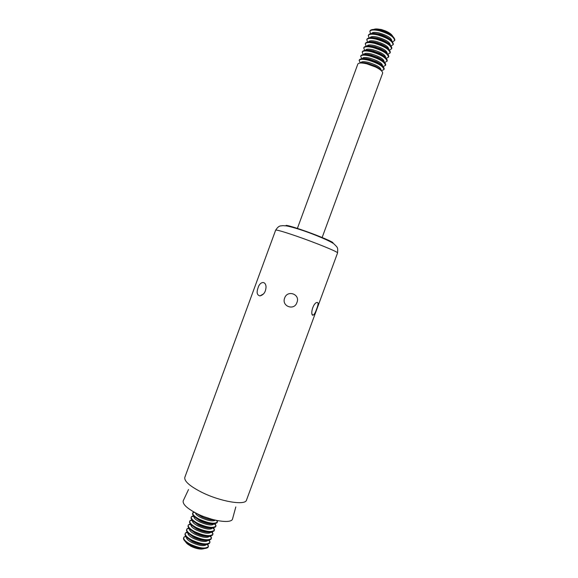 <?xml version="1.0" encoding="UTF-8"?>
<svg xmlns="http://www.w3.org/2000/svg" width="578" height="578" viewBox="0 0 578 578"><rect width="100%" height="100%" fill="white"/><g stroke="black" fill="none" stroke-linecap="round" stroke-linejoin="round"><path stroke-width="0.87" d="M209.279 540.141L209.987 541.926L209.46 543.371C206.136 545.401 200.176 544.462 191.578 540.56C187.33 538.27 185.126 536.203 184.974 534.361L185.509 532.916L187.207 532.02M186.145 532.822L187.532 532.425M208.766 540.235L209.568 541.442M209.901 542.417C207.177 544.996 201.13 544.201 191.766 540.047C187.026 537.461 184.852 535.228 185.256 533.35M210.739 536.03L211.49 537.88L210.992 539.238C207.726 541.261 201.765 540.322 193.103 536.406C188.811 534.108 186.607 532.042 186.484 530.221L186.983 528.863L188.753 527.945M187.597 528.769L189.1 528.357M210.211 536.124L211.086 537.417M211.404 538.328C208.701 540.849 202.661 540.04 193.298 535.893C188.551 533.321 186.369 531.11 186.759 529.253M212.198 531.919L212.993 533.834L212.523 535.105C209.323 537.128 203.355 536.182 194.634 532.259C190.299 529.939 188.081 527.88 187.994 526.074L188.464 524.81L190.306 523.863M189.049 524.716L190.668 524.282M211.656 532.006L212.61 533.386M212.914 534.231C210.226 536.709 204.193 535.878 194.822 531.738C190.068 529.173 187.886 526.984 188.269 525.164M213.658 527.808L214.496 529.788L214.062 530.972C210.919 532.988 204.952 532.035 196.159 528.104C191.78 525.77 189.562 523.719 189.505 521.934L189.938 520.749L191.867 519.788M190.502 520.662L192.243 520.214M213.094 527.887L214.127 529.354M214.424 530.134C211.75 532.562 205.732 531.709 196.354 527.584C191.593 525.034 189.403 522.859 189.772 521.067M215.11 523.69L215.999 525.734L215.594 526.84C212.516 528.856 206.548 527.887 197.69 523.943C193.269 521.609 191.043 519.557 191.022 517.794L191.426 516.696L193.42 515.713M191.961 516.609L193.825 516.147M214.525 523.762L215.645 525.323M215.926 526.045C213.275 528.415 207.264 527.548 197.878 523.43C193.117 520.886 190.921 518.741 191.282 516.97M217.263 520.576L217.118 522.707C214.106 524.716 208.138 523.747 199.215 519.788C194.75 517.44 192.525 515.395 192.532 513.661L193.803 511.949M193.413 512.549L194.324 512.238M216.678 520.46L217.162 521.291M217.436 521.948C214.806 524.275 208.795 523.379 199.41 519.268C194.641 516.746 192.438 514.615 192.785 512.874M212.48 519.456L200.747 515.634L198.175 514.189M258.063 287.815C259.703 281.703 265.569 280.323 266.039 286.811C265.815 291.839 263.792 294.859 259.984 295.885C257.015 295.221 256.372 292.533 258.063 287.815M296.926 302.482C294.346 311.051 281.284 306.333 284.658 298.017C287.468 289.527 300.517 294.303 296.926 302.482M316.585 309.114C315.306 312.9 314.049 314.952 312.806 315.263C310.422 314.728 312.488 304.953 316.087 302.756C318.543 301.608 318.709 303.725 316.585 309.114M232.638 518.618L232.544 518.957C231.532 524.022 211.288 521.038 196.419 513.336C186.896 508.3 182.496 504.132 183.219 500.808L183.371 500.49M207.813 544.252L208.391 546.506C205.652 549.136 199.598 548.363 190.241 544.194C185.502 541.6 183.342 539.353 183.753 537.446L185.654 536.095M208.391 546.506L207.921 547.503C204.54 549.534 198.579 548.609 190.046 544.714C185.841 542.439 183.652 540.365 183.472 538.501L183.753 537.446M184.693 536.875L185.971 536.5M207.314 544.353L208.044 545.466M185.56 541.752C186.21 543.103 187.901 544.512 190.624 545.964C196.462 548.717 200.992 549.599 204.222 548.616M202.17 549.049C198.875 549.252 195.082 548.305 190.783 546.196L186.846 543.414M359.148 60.466L359.343 59.946C360.152 58.523 363.201 58.429 368.482 59.657L376.74 62.619C381.964 65.206 384.435 67.359 384.153 69.071L383.958 69.591C383.373 66.34 378.149 63.204 368.287 60.184C363.006 58.949 359.964 59.043 359.148 60.466L360.376 62.995M381.386 70.726L383.958 69.591M297.28 228.707L357.818 64.093C358.62 62.699 361.655 62.626 366.929 63.862L375.527 66.99C380.541 69.512 382.903 71.593 382.622 73.225L322.033 237.811M382.99 66.6L385.49 65.444C384.919 62.142 379.703 58.985 369.833 55.972C364.552 54.751 361.496 54.867 360.672 56.319L361.828 58.819M360.672 56.319L360.867 55.799C361.691 54.346 364.747 54.224 370.028 55.445L377.911 58.233C383.373 60.885 385.96 63.118 385.678 64.924L385.49 65.444M384.587 62.482L387.014 61.297C386.465 57.937 381.256 54.758 371.387 51.76C366.098 50.553 363.035 50.691 362.204 52.165L363.28 54.643M362.204 52.165L362.392 51.644C363.23 50.163 366.293 50.026 371.582 51.232L379.031 53.819C384.753 56.55 387.477 58.869 387.202 60.777L387.014 61.297M386.183 58.356L388.539 57.143C388.011 53.74 382.809 50.539 372.933 47.548C367.644 46.356 364.574 46.507 363.728 48.017L364.74 50.467M363.728 48.017L363.916 47.497C364.761 45.987 367.832 45.828 373.128 47.02L380.071 49.376C386.104 52.179 388.994 54.592 388.734 56.63L388.539 57.143M387.773 54.231L390.071 52.995C389.558 49.535 384.363 46.319 374.486 43.336C369.183 42.151 366.112 42.331 365.253 43.863L366.199 46.291M365.253 43.863L365.448 43.35C366.3 41.804 369.378 41.623 374.681 42.808L380.945 44.874C387.39 47.757 390.497 50.293 390.258 52.475L390.071 52.995M389.362 50.098L391.595 48.848C391.104 45.337 385.916 42.093 376.032 39.123C370.729 37.953 367.644 38.148 366.777 39.716L367.666 42.115M374.717 46.782L375.729 47.23M379.912 48.769L381.01 49.087M366.777 39.716L366.972 39.196C367.839 37.628 370.924 37.425 376.227 38.596L381.126 40.113C388.387 43.119 391.942 45.85 391.79 48.328L391.595 48.848M390.952 45.973L393.127 44.694C392.65 41.132 387.47 37.873 377.586 34.911C372.275 33.748 369.183 33.965 368.309 35.561L369.132 37.946M375.621 42.404L377.73 43.35M380.902 44.52L382.007 44.86M368.309 35.561L368.497 35.041C369.378 33.445 372.47 33.228 377.781 34.384C387.665 37.346 392.845 40.605 393.315 44.174L393.127 44.694M392.534 41.84L394.651 40.539C394.196 36.927 389.023 33.647 379.132 30.699C373.822 29.55 370.722 29.789 369.833 31.407L370.606 33.777M376.661 38.09L378.72 39.051M369.833 31.407L370.021 30.894C370.917 29.261 374.017 29.023 379.327 30.172C389.218 33.119 394.391 36.407 394.846 40.026L394.651 40.539M373.793 29.449C375.086 28.77 377.362 28.799 380.606 29.529C387.159 31.364 391.263 33.683 392.91 36.479M391.718 34.839C389.377 32.527 385.772 30.728 380.888 29.435L375.765 28.972M295.799 235.903C283.169 231.59 276.45 229.676 275.655 230.152L184.823 477.363C184.064 481.12 189.642 486.062 201.549 492.189C220.276 501.632 245.455 505.808 246.517 500.064L337.566 252.933C338.881 252.239 315.581 242.688 295.799 235.903M332.473 242.948C336.504 243.28 317.799 235.289 301.254 229.69C290.12 225.962 285.033 224.676 286.009 225.846M213.976 519.846C210.428 519.99 206.209 518.907 201.31 516.587L196.78 513.517M215.457 520.193C212.747 521.602 207.907 520.742 200.927 517.628C197.481 515.822 195.646 514.225 195.429 512.823M213.34 523.798C209.937 524.383 205.414 523.357 199.786 520.735L194.699 516.942M214.221 523.784C212.271 525.893 207.329 525.221 199.403 521.768C195.342 519.6 193.558 517.801 194.042 516.356M211.75 527.938C208.311 528.502 203.817 527.483 198.261 524.875L193.233 521.125M212.704 527.916C210.674 530.019 205.732 529.347 197.878 525.915C193.868 523.762 192.077 521.956 192.517 520.489M210.161 532.071C206.693 532.627 202.213 531.608 196.737 529.022L191.759 525.308M211.187 532.049C209.084 534.144 204.142 533.48 196.354 530.055C192.387 527.924 190.603 526.11 190.993 524.614M208.564 536.211C205.067 536.745 200.617 535.727 195.212 533.162L190.292 529.491M209.669 536.182C207.495 538.27 202.546 537.612 194.829 534.202C190.906 532.078 189.122 530.264 189.476 528.747M206.967 540.343C203.442 540.864 199.02 539.852 193.688 537.309L188.833 533.675M208.152 540.307C205.905 542.395 200.956 541.738 193.312 538.342C189.425 536.24 187.64 534.412 187.951 532.88M205.371 544.483C201.823 544.982 197.423 543.97 192.163 541.449L187.366 537.858M206.628 544.44C204.316 546.521 199.367 545.87 191.788 542.482C187.944 540.394 186.167 538.566 186.434 537.013M203.767 548.616C200.198 549.1 195.826 548.096 190.639 545.589L185.906 542.048M381.032 70.4C381.357 67.821 377.145 65.148 368.396 62.388C363.562 61.282 361.048 61.478 360.853 62.98M380.707 70.126C379.956 68.861 378.063 67.482 375.035 65.993L368.013 63.435C364.863 62.67 362.623 62.518 361.286 62.98M382.585 66.232C382.831 63.587 378.619 60.907 369.942 58.19C365.159 57.099 362.637 57.301 362.377 58.79M382.203 65.906C381.393 64.584 379.428 63.168 376.307 61.665L369.559 59.238C366.466 58.486 364.241 58.342 362.876 58.79M364.545 62.778L365.852 63.609M376.82 67.64L378.352 67.857M384.139 62.048C384.312 59.353 380.093 56.673 371.488 53.992C366.755 52.923 364.227 53.125 363.902 54.607M368.75 59.043L369.754 59.556M376.473 62.027L376.856 61.925M383.705 61.68C382.824 60.3 380.772 58.848 377.542 57.316L371.098 55.04C368.063 54.31 365.86 54.166 364.472 54.607M365.917 58.573L367.066 59.332M378.669 63.594L380.035 63.768M385.692 57.872C385.786 55.127 381.567 52.432 373.034 49.787C368.352 48.74 365.816 48.949 365.426 50.416M377.766 57.872L378.178 57.981M385.201 57.446C384.247 56.008 382.094 54.505 378.735 52.959L372.644 50.842C369.667 50.127 367.478 49.983 366.076 50.416M367.305 54.368L368.316 55.062M380.483 59.534L381.704 59.664M387.238 53.696C387.267 50.893 383.048 48.191 374.58 45.59C369.942 44.564 367.406 44.773 366.958 46.233M373.222 51.579L371.141 50.503L373.236 51.579M378.995 53.703L381.285 54.238M379.688 53.884L381.27 54.224M386.696 53.219C385.656 51.695 383.38 50.142 379.862 48.566L374.19 46.637L375.895 47.107L375.216 47.591M388.792 49.513C388.748 46.666 384.529 43.957 376.126 41.385C371.538 40.381 368.988 40.597 368.489 42.042M372.42 46.254L374.573 47.403L372.398 46.254M381.191 49.78L380.685 49.65M388.192 48.986C387.043 47.36 384.601 45.734 380.859 44.13L375.736 42.44C372.868 41.761 370.715 41.63 369.284 42.028M370.108 45.973L370.895 46.551M384.038 51.384L385.006 51.456M390.338 45.33C390.229 42.432 386.01 39.716 377.665 37.187C373.128 36.197 370.577 36.421 370.021 37.852M373.706 42.013L375.498 43.018L373.677 42.013M384.854 46.124L382.824 45.713L384.832 46.11M389.688 44.752C388.322 42.909 385.526 41.146 381.285 39.477L377.282 38.235L370.888 37.837M371.524 41.782L372.21 42.31M385.779 47.302L386.646 47.345M391.884 41.146C391.718 38.199 387.491 35.482 379.211 32.982C374.717 32.014 372.167 32.238 371.553 33.661M375.006 37.78L376.538 38.675M386.61 42.057L384.854 41.732L386.581 42.042M391.176 40.511C388.922 37.823 384.804 35.663 378.828 34.037L372.499 33.64M372.94 37.592L373.547 38.069M387.513 43.206L388.279 43.234M392.664 36.27C390.374 33.575 386.277 31.429 380.375 29.832L374.111 29.449M188.515 489.544L183.219 500.808M235.81 506.942L232.544 518.957M275.655 230.152C279.174 224.799 280.922 226.171 282.707 225.651L286.175 225.875C287.028 225.875 293.913 227.544 300.206 229.647C312.192 233.425 332.061 241.662 334.33 244.263C337.747 247.745 337.949 247.225 337.566 252.933M259.984 295.885L263.539 293.927M311.903 313.811L312.806 315.263M194.569 512.368L192.907 512.635M216.41 520.402L217.501 521.681M193.97 516.291L191.426 516.696M214.322 523.776L215.999 525.734M192.395 520.366L189.938 520.749M212.877 527.902L214.496 529.788M190.827 524.448L188.464 524.81M211.432 532.027L212.993 533.834M189.252 528.523L186.983 528.863M209.987 536.153L211.49 537.88M187.684 532.591L185.509 532.916M208.542 540.271L209.987 541.926M186.116 536.666L184.028 536.969M207.097 544.389L208.485 545.972M375.527 66.99L375.035 65.993C378.756 67.987 380.649 69.374 380.729 70.148M367.261 63.948L368.013 63.435C363.02 62.597 360.766 62.446 361.25 62.98M376.74 62.619L376.307 61.665C380.071 63.638 382.051 65.061 382.239 65.928M369.949 59.339L369.559 59.238C364.711 58.421 362.471 58.27 362.839 58.79M370.122 59.39L369.169 59.837M368.735 59.043L369.523 59.231M377.911 58.233L377.542 57.316C382.13 59.874 384.197 61.333 383.741 61.709M371.119 55.734L371.994 55.278L371.105 55.04C366.365 54.245 364.14 54.101 364.422 54.599M379.031 53.819L378.735 52.959C383.489 55.481 385.656 56.991 385.244 57.489M373.121 51.644L373.908 51.182L372.651 50.835C368.099 50.069 365.888 49.925 366.019 50.409M380.071 49.376L379.862 48.566C386.407 51.702 386.227 52.692 386.747 53.263M367.615 46.218C367.55 45.749 369.747 45.886 374.197 46.637M380.945 44.874L380.859 44.13C387.802 47.338 387.694 48.444 388.25 49.029M377.463 43.596L378.019 43.083L375.743 42.44C367.283 40.98 369.219 42.512 368.62 42.555M370.816 37.837C371.011 37.389 373.171 37.527 377.29 38.235L380.7 39.261L380.411 39.853M389.745 44.802C390.388 44.361 387.571 42.591 381.285 39.477L381.126 40.113M372.42 33.64C372.716 33.213 374.855 33.343 378.836 34.03C385.764 35.403 392.281 40.72 391.241 40.568M376.524 38.668L374.985 37.78M374.024 29.442C374.284 29.03 376.408 29.16 380.382 29.832C386.776 31.689 390.887 33.856 392.737 36.327"/></g></svg>
